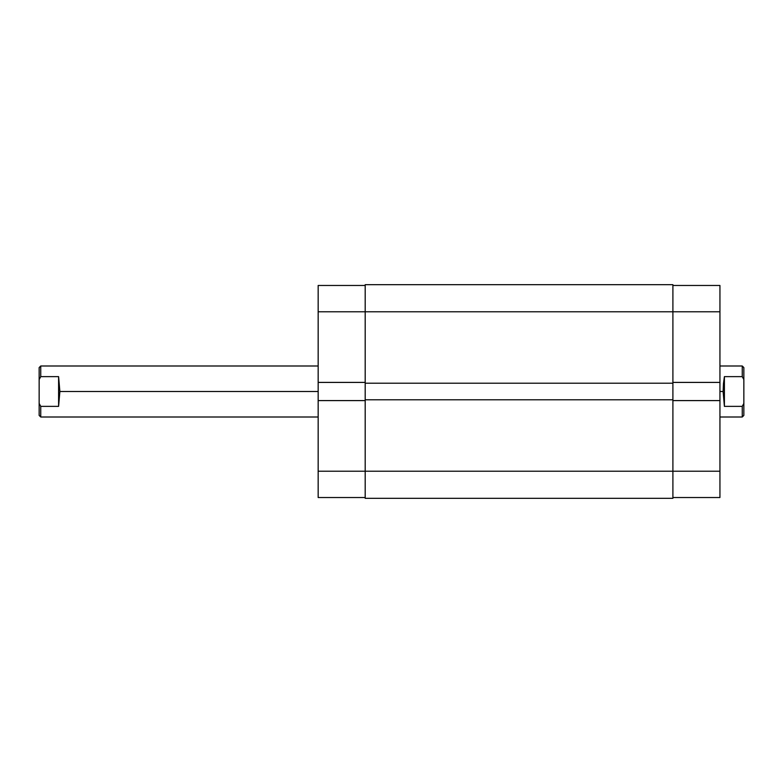 <?xml version="1.0" encoding="UTF-8"?>
<svg xmlns="http://www.w3.org/2000/svg" width="783" height="783" viewBox="0 0 783 783"><rect width="100%" height="100%" fill="white"/><g stroke="black" fill="none" stroke-linecap="round" stroke-linejoin="round"><path stroke-width="1.17" d="M318.162 400.593L318.162 471.219L365.191 471.219L318.162 471.219L318.162 497.528L365.191 497.528L318.162 497.528L318.162 382.407L318.162 400.593L365.191 400.593L318.162 400.593M365.191 285.472L318.162 285.472L318.162 382.407L365.191 382.407L318.162 382.407L318.162 311.781L365.191 311.781L318.162 311.781L318.162 285.472L365.191 285.472M365.191 498.321L672.9 498.321L672.9 471.219L365.191 471.219L365.191 498.321L672.9 498.321L672.9 399.79L365.191 399.79L365.191 471.219L672.9 471.219L672.9 399.79L365.191 399.79L365.191 383.21L365.191 498.321M672.9 399.79L672.9 383.21L365.191 383.21L672.9 383.21L672.9 311.781L365.191 311.781L365.191 383.21L365.191 311.781L672.9 311.781L672.9 284.679L365.191 284.679L365.191 311.781L365.191 284.679L672.9 284.679L672.9 311.781L719.939 311.781L672.9 311.781L672.9 399.79M719.939 382.407L719.939 285.472L672.9 285.472L719.939 285.472L719.939 400.593L719.939 382.407L672.9 382.407L719.939 382.407M672.9 497.528L719.939 497.528L719.939 400.593L672.9 400.593L719.939 400.593L719.939 471.219L672.9 471.219L719.939 471.219L719.939 497.528L672.9 497.528M742.255 376.633L742.255 365.994L742.255 376.633L743.85 379.569L743.85 367.589L743.85 403.431L743.85 379.569L742.255 376.633L724.402 376.633L742.255 376.633M723.453 383.69L724.402 376.633L724.402 406.367L723.12 391.5L724.402 376.633L724.402 406.367L723.12 391.5L719.939 391.5L723.12 391.5L723.453 383.69M40.745 376.633L58.598 376.633L59.88 391.5L318.162 391.5L59.88 391.5L58.598 406.367L40.745 406.367L40.745 417.006L40.745 406.367L39.15 403.431L39.15 415.411L39.15 403.431L40.745 406.367L39.15 403.431L40.745 406.367L58.598 406.367L58.598 376.633L58.598 406.367L59.88 391.5L58.598 376.633L40.745 376.633L39.15 379.569L40.745 376.633L40.745 365.994L40.745 376.633L39.15 379.569L39.15 403.431L39.15 379.569L40.745 376.633M742.255 406.367L724.402 406.367L742.255 406.367L742.255 417.006L742.255 406.367L743.85 403.431L742.255 406.367M39.15 367.589L39.15 379.569L39.15 367.589L40.745 365.994L318.162 365.994M743.85 415.411L743.85 403.431L743.85 415.411L742.255 417.006L719.939 417.006M743.85 367.589L742.255 365.994L719.939 365.994M318.162 417.006L40.745 417.006L39.15 415.411"/></g></svg>
